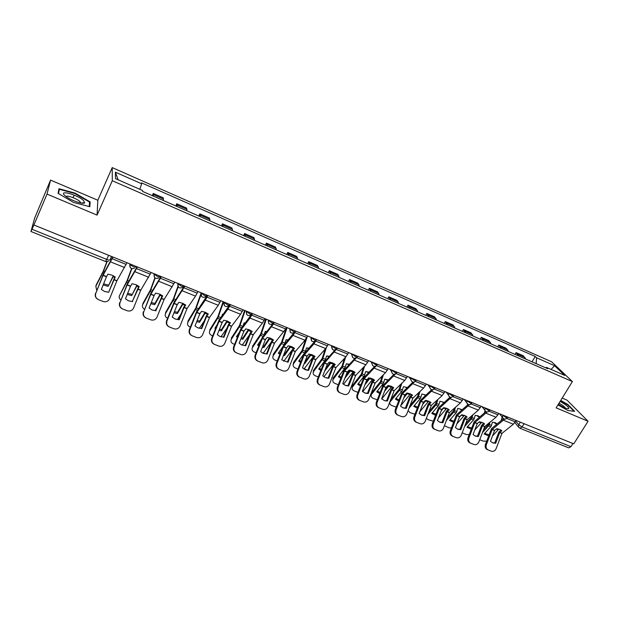 <?xml version="1.0" encoding="UTF-8"?>
<svg xmlns="http://www.w3.org/2000/svg" width="619" height="619" viewBox="0 0 619 619"><rect width="100%" height="100%" fill="white"/><g stroke="black" fill="none" stroke-linecap="round" stroke-linejoin="round"><path stroke-width="0.93" d="M50.565 180.106L47.021 194.103L33.898 224.991L573.759 443.854L588.05 421.253L556.133 407.851L572.397 381.583L551.575 361.759L112.217 167.594L97.817 200.239L50.565 180.106L34.618 218.182L30.958 231.498L32.01 229.27L106.832 259.454C108.782 260.173 109.849 260.259 110.043 259.701L111.505 256.459M588.05 421.253L567.019 400.137L562.191 398.079M47.021 194.103L97.067 215.11L112.294 180.725L572.397 381.583M33.898 224.991L32.01 229.27M572.931 443.521L570.935 446.678L568.699 447.862L519.914 428.24L522.08 426.963L570.935 446.678M525.802 359.121L523.31 355.793L516.099 352.629L518.544 355.94M515.039 354.408L516.099 352.629M508.57 351.577L506.18 348.273L498.844 345.054L501.197 348.35M497.784 346.857L498.844 345.054M491.053 343.909L488.755 340.628L481.288 337.355L483.547 340.628M480.236 339.173L481.288 337.355M473.226 336.109L471.028 332.852L463.438 329.525L465.589 332.767M462.378 331.366L463.438 329.525M455.089 328.171L453 324.944L445.27 321.555L447.32 324.774M444.218 323.42L445.27 321.555M436.635 320.1L434.646 316.897L426.793 313.446L428.727 316.642M425.74 315.326L426.793 313.446M417.856 311.883L415.983 308.703L407.983 305.198L409.809 308.355M406.931 307.101L407.983 305.198M398.737 303.511L396.98 300.37L388.84 296.795L390.543 299.929M387.788 298.722L388.84 296.795M379.269 295L377.636 291.882L369.35 288.253L370.928 291.348M368.305 290.195L369.35 288.253M359.453 286.326L357.944 283.247L349.511 279.548L350.958 282.604M348.466 281.513L349.511 279.548M339.274 277.49L337.897 274.449L329.3 270.681L330.623 273.706M328.256 272.677L329.3 270.681M318.715 268.499L317.477 265.489L308.719 261.651L309.902 264.638M307.682 263.671L308.719 261.651M297.77 259.33L296.671 256.367L287.758 252.451L288.794 255.407M286.721 254.494L287.758 252.451M276.438 249.999L275.486 247.074L266.394 243.081L267.284 245.991M265.365 245.155L266.394 243.081M254.688 240.482L253.891 237.595L244.629 233.533L245.364 236.396M243.607 235.63L244.629 233.533M232.527 230.779L231.885 227.947L222.445 223.807L223.018 226.624M221.424 225.927L222.445 223.807M209.926 220.89L209.454 218.105L199.836 213.88L200.239 216.65M198.815 216.031L199.836 213.88M186.892 210.808L186.59 208.069L176.779 203.767L177.003 206.483M175.765 205.941L176.779 203.767M163.393 200.525L163.269 197.84L153.264 193.453L153.311 196.115M152.259 195.658L153.264 193.453M536.131 363.639L536.58 357.774L554.585 365.705L564.745 375.408L546.415 367.377L545.563 367.763M118.136 179.804L115.397 172.198L115.521 178.659L142.509 190.474L142.633 191.441L547.83 368.754L546.415 367.377M115.397 172.198L141.658 183.773L139.824 189.298M536.58 357.774L535.242 356.467L141.542 182.86L141.658 183.773M112.217 167.594L112.294 180.725M557.982 404.872L567.855 410.521L574.625 411.333L567.863 404.486L560.737 400.423M97.817 200.239L97.067 215.11M58.047 193.329L73.676 202.483L89.801 206.723L90.181 201.941L75.023 193.089L59.014 188.725L58.047 193.329M532.007 361.829L535.242 356.467M554.585 365.705L551.088 369.427M73.057 197.631L74.156 195.093M74.837 193.515L75.023 193.089M89.438 203.62L90.181 201.941M500.887 429.988L498.782 432.271L494.728 442.949L495.641 443.312L499.703 432.611L501.901 430.762L499.711 429.416L496.732 428.704L494.573 430.484L490.465 441.285L492.662 442.825M516.153 420.502L513.337 424.208L501.932 433.401L496.152 448.613C495.068 450.88 493.482 451.738 491.393 451.197L487.23 449.572C485.35 448.543 484.747 446.833 485.435 444.442L486.333 444.806C485.652 447.204 486.248 448.914 488.136 449.943M504.617 419.086L492.151 429.524L486.333 444.806M503.464 418.645L491.486 428.673L485.435 444.442M488.058 449.912L487.23 449.572M494.728 442.949L492.36 442.686M495.641 443.312L492.964 442.949M488.67 435.931L484.12 433.965L491.138 426.305L492.407 422.212L495.138 422.638L497.103 423.86M488.677 423.28L488.252 424.665L483.485 429.818M489.977 422.204L488.948 425.431L482.441 432.565M498.775 429.099L492.476 436M489.289 434.29L488.995 435.072M494.132 422.607L496.639 424.232M502.164 417.02L501.212 420.494M486.681 441.154L483.238 441.123L479.717 439.73M484.638 433.408L488.894 434.716M483.64 423.141L481.559 425.446L477.466 436.209L478.355 436.565L482.495 425.694L484.631 423.891L482.394 422.522L479.369 421.802L477.241 423.613L473.086 434.507L475.307 436.055M498.813 413.477L496.005 417.229L484.723 426.576L478.882 441.92C477.783 444.194 476.173 445.061 474.046 444.512L469.852 442.864C467.941 441.819 467.33 440.101 468.018 437.695L468.9 438.043C468.212 440.457 468.815 442.183 470.726 443.227M487.138 411.975L474.773 422.638L468.9 438.043M485.961 411.612L474.139 421.794L468.018 437.695M470.657 443.196L469.852 442.864M477.466 436.209L475.036 435.938M478.355 436.565L475.647 436.194M466.099 416.177L464.049 418.506L459.909 429.362L460.776 429.702L464.962 418.746L467.074 416.912L464.784 415.519L461.72 414.784L459.615 416.633L455.422 427.613L457.658 429.176M481.164 406.319L478.371 410.118L467.221 419.643L461.317 435.111C460.211 437.401 458.571 438.267 456.412 437.71L452.172 436.047C450.237 434.987 449.618 433.246 450.315 430.824L451.166 431.172C450.47 433.594 451.089 435.343 453.031 436.403M469.372 404.725L457.108 415.635L451.166 431.172M468.157 404.447L456.497 414.8L450.315 430.824M452.953 436.372L452.172 436.047M459.909 429.362L457.418 429.068M460.776 429.702L458.037 429.323M558.346 404.277C563.352 407.426 566.772 408.896 568.598 408.702C569.31 408.138 568.095 406.691 564.93 404.346L560.149 401.367M565.495 408.099L562.857 405.522L559.027 403.178M560.559 400.71L567.515 404.687L574.006 411.256M83.519 200.486C77.7 194.784 58.124 189.445 64.778 195.472L65.931 196.424C71.231 200.595 83.828 204.812 84.671 202.761L83.519 200.486M80.648 202.978L79.836 201.477C76.888 198.537 66.519 194.838 66.21 196.633M58.472 193.577L59.362 189.306L74.876 193.53L89.569 202.103L89.198 206.568M58.441 191.457L59.362 189.306M471.26 429.184L466.958 427.234L473.922 419.458L475.214 415.341L477.992 415.775L479.771 416.827M471.608 415.883L471.02 417.81L465.65 423.752M472.893 414.784L471.701 418.576L464.598 426.514M481.698 422.274L474.819 429.973M477.172 423.791L477.713 423.195M477.009 415.759L479.284 417.237M484.994 410.707L484.368 412.958M469.179 434.654L466.192 434.492L462.2 432.813M467.484 426.653L471.709 428M453.565 422.313L449.518 420.378L456.42 412.494L457.735 408.347L462.13 409.685M454.276 408.308L453.503 410.838L447.483 417.663M455.545 407.194L454.153 411.596L446.415 420.448M464.327 415.349L456.83 423.914M459.313 417.399L461.41 415.055M459.6 408.795L461.673 410.08M467.593 404.068L467.26 405.228M451.39 428.008L448.868 427.752L444.411 425.686M450.044 419.79L454.006 421.152M448.264 409.089L446.237 411.449L442.051 422.39L442.894 422.723L447.088 411.759L449.208 409.809L446.872 408.393L443.769 407.65L441.695 409.523L437.447 420.595L439.699 422.166M463.213 399.046L460.435 402.892L449.425 412.594L443.459 428.178C442.337 430.491 440.674 431.366 438.476 430.793L434.198 429.114C432.232 428.039 431.598 426.274 432.302 423.837L433.13 424.177C432.426 426.615 433.06 428.379 435.025 429.462M451.297 397.336L439.142 408.517L433.13 424.177M450.059 397.15L438.554 407.681L432.302 423.837M434.948 429.431L434.198 429.114M442.051 422.39L439.498 422.081M442.894 422.723L440.132 422.344M430.12 401.886L428.124 404.269L423.883 415.303L424.704 415.62L428.982 404.486L431.041 402.59L428.65 401.143L425.501 400.385L423.458 402.296L419.164 413.461L421.423 415.04M444.953 391.641L442.19 395.541L431.327 405.414L425.292 421.137C424.154 423.466 422.46 424.34 420.224 423.752L415.906 422.057C413.91 420.959 413.275 419.187 413.979 416.734L414.784 417.059C414.072 419.512 414.715 421.291 416.703 422.398M432.921 389.792L420.858 401.267L414.784 417.059M431.667 389.707L420.301 400.439L413.979 416.734M416.633 422.367L415.906 422.057M423.883 415.303L421.268 414.97M424.704 415.62L421.926 415.241M411.658 394.558L409.693 396.965L405.406 408.091L406.196 408.401L410.482 397.259L412.556 395.239L410.111 393.769L406.923 392.995L404.903 394.945L400.555 406.196L402.814 407.782M426.367 384.105L423.62 388.059L412.912 398.118L406.807 413.964C405.654 416.316 403.936 417.191 401.661 416.595L397.29 414.877C395.278 413.763 394.628 411.968 395.34 409.507L396.114 409.817C395.394 412.285 396.044 414.08 398.063 415.202M414.235 382.101L402.257 393.901L396.114 409.817M412.958 382.124L401.731 393.073L395.34 409.507M398.002 415.179L397.29 414.877M405.406 408.091L402.721 407.743M406.196 408.401L403.41 408.022M435.567 415.318L431.776 413.415L438.616 405.414L439.954 401.236L444.179 402.42M436.666 400.547L435.691 403.75L428.959 411.558M437.919 399.41L436.318 404.501L427.884 414.366M446.663 408.316L438.5 417.833M441.138 410.962L443.947 407.666M441.896 401.708L443.753 402.807M433.315 421.206L427.946 419.612L426.367 418.32M432.302 412.803L436.008 414.181M417.268 408.192L413.74 406.335L420.51 398.218L421.872 394.009L425.903 395.046M418.777 392.593L417.57 396.539L410.08 405.453M420.015 391.432L418.165 397.282L408.989 408.277M428.696 401.158L419.814 411.751M422.615 404.478L425.973 400.447M423.891 394.504L425.508 395.409M414.939 414.243L409.971 412.618L408.107 410.583M414.266 405.708L417.693 407.07M398.651 400.926L395.386 399.131L402.095 390.891L403.48 386.651L407.294 387.548M400.617 384.414L399.185 389.134L390.813 399.371M401.839 383.238L399.712 389.947L389.955 402.095C389.428 403.603 390.009 404.741 391.695 405.507L396.261 407.124M410.412 393.893L400.764 405.654M403.735 397.955L407.681 393.104M405.298 394.535L404.834 395.1M405.577 387.177L406.931 387.889M395.92 398.481L399.069 399.828M386.604 400.748L387.362 401.05L391.742 389.73L393.746 387.757L391.247 386.264L388.012 385.482L386.024 387.463L381.629 398.806L384.592 400.679L386.604 400.748L390.937 389.537L392.879 387.099M407.457 376.437L404.725 380.437L394.171 390.69L387.997 406.668C386.829 409.043 385.088 409.917 382.774 409.306L378.341 407.573C376.306 406.428 375.648 404.617 376.375 402.149L377.118 402.451C376.391 404.927 377.048 406.737 379.083 407.882M395.224 374.232L383.331 386.395L377.118 402.451M393.932 374.387L382.828 385.583L376.375 402.149M379.037 407.859L378.341 407.573M387.362 401.05L384.592 400.679M379.71 393.522L376.723 391.796L383.354 383.44L384.77 379.168L388.337 379.919M384.755 379.223L388.005 380.252M382.178 376.012L380.437 381.675L371.547 392.825L371.346 394.674C370.742 396.253 371.33 397.46 373.102 398.28L377.265 399.835M383.378 374.805L380.925 382.472L371.717 394.086M391.812 386.504L381.73 398.915M384.484 391.409L389.065 385.637M388.059 385.482L385.598 388.539M371.114 395.417L371.547 392.825M377.257 391.131L380.128 392.438M373.768 379.509L371.857 381.977L367.469 393.282L368.204 393.568L372.63 382.155L374.596 380.143L372.042 378.627L368.762 377.83L366.804 379.849L362.363 391.293L364.645 392.895M388.198 368.63L385.49 372.684L375.099 383.138L368.854 399.247C367.671 401.638 365.899 402.52 363.546 401.893L359.043 400.129C357.001 398.953 356.343 397.135 357.07 394.659L357.782 394.953C357.055 397.429 357.712 399.255 359.755 400.431M375.895 366.185L364.073 378.766L357.782 394.953M374.58 366.479L363.601 377.954L357.07 394.659M367.469 393.282L364.746 392.926M368.204 393.568L365.465 393.212M360.436 385.977L357.728 384.345L364.282 375.857L365.728 371.555L369.04 372.174M365.705 371.624L368.731 372.491M363.461 367.346L361.357 374.077L352.575 385.397L352.412 387.123C351.724 388.778 352.319 390.047 354.192 390.922L357.952 392.376M364.637 366.115L361.813 374.874L352.714 386.658M372.878 378.998L362.773 391.68M364.854 384.863L370.123 378.047M369.187 377.876L365.976 381.962M352.134 387.935L352.575 385.397M358.269 383.656L360.854 384.91M354.308 371.787L352.435 374.278L348.002 385.683L348.698 385.954L353.178 374.449L355.113 372.398L352.497 370.851L349.17 370.038L347.251 372.096L342.748 383.633L345.1 385.273M368.599 360.684L365.906 364.792L355.693 375.439L349.371 391.688C348.172 394.102 346.377 394.984 343.978 394.349L339.367 392.531C337.34 391.324 336.69 389.498 337.417 387.037L338.098 387.324C337.37 389.777 338.02 391.61 340.055 392.825M356.242 357.929L344.466 370.99L338.098 387.324M354.904 358.401L344.025 370.193L337.417 387.037M348.002 385.683L345.379 385.366M348.698 385.954L346.067 385.637M340.829 378.286L338.4 376.754L344.876 368.135L346.346 363.802L349.379 364.305M346.323 363.887L349.101 364.599M344.458 358.386L341.936 366.355L333.262 377.845L333.154 379.439C332.372 381.165 332.968 382.496 334.941 383.432L338.314 384.747M345.619 357.132L342.361 367.137L333.378 379.107M353.611 371.361L343.499 384.306M344.822 378.325L350.841 370.324M349.975 370.147L345.951 375.408M332.829 380.321L333.262 377.845M338.941 376.043L341.239 377.226M334.508 363.926L332.658 366.44L328.171 377.946L328.836 378.209L333.37 366.595L335.274 364.514L332.604 362.935L329.231 362.107L327.335 364.204L322.785 375.841L325.199 377.513M348.636 352.59L345.967 356.761L335.931 367.609L329.54 383.997C328.325 386.426 326.499 387.316 324.062 386.666L319.265 384.763C317.307 383.501 316.688 381.675 317.415 379.285L318.058 379.548C317.338 381.946 317.949 383.78 319.915 385.041M347.816 354.091L336.272 349.426L324.503 363.082L318.058 379.548M334.887 350.13L324.101 362.285L317.415 379.285M319.667 384.948L319.265 384.763M328.171 377.946L325.842 377.706M328.836 378.209L326.507 377.969M320.866 370.441L318.731 369.032L325.122 360.281L326.623 355.917L329.339 356.304M326.592 356.01L329.091 356.583M325.192 349.108L322.166 358.486L313.616 370.154L313.562 371.617C312.68 373.419 313.284 374.82 315.357 375.818L318.321 376.963M326.375 347.677L322.561 359.268L313.694 371.415M333.989 363.601L323.907 376.785M324.666 371.029L331.211 362.471M330.407 362.285L325.501 368.885M313.183 372.561L313.616 370.154M319.272 368.297L321.276 369.396M314.336 355.917L312.533 358.463L307.991 370.069L308.626 370.317L313.168 358.695L315.079 356.482L312.34 354.873L308.92 354.029L307.132 356.064L302.459 367.91L307.388 370.27L304.935 369.613M328.302 344.35L325.664 348.574L315.814 359.639L309.345 376.166C308.115 378.619 306.258 379.509 303.774 378.843L298.358 376.553C296.803 375.191 296.362 373.466 297.043 371.385L297.662 371.64C296.981 373.721 297.414 375.447 298.969 376.816M316.077 340.45L313.91 343.839L304.177 355.027L297.662 371.64M314.537 341.657L303.805 354.238L297.043 371.385M299.348 377.11L298.358 376.553M307.991 370.069L306.761 370.023M308.626 370.317L307.388 370.27M300.555 362.432L298.706 361.171L305.012 352.281L306.537 347.886L308.927 348.172M306.506 348.002L308.695 348.435M305.709 339.289L302.049 350.478L293.615 362.332L293.623 363.655C292.64 365.527 293.244 366.997 295.425 368.057L297.963 369.048M307.31 336.504L302.405 351.252L293.661 363.593M314.019 355.708L303.983 369.11M310.483 354.292L304.71 362.293L304.78 363.554L311.218 354.486M304.184 363.5L304.78 363.554M293.182 364.661L293.615 362.332M299.256 360.413L300.958 361.403M288.036 362.277L292.679 350.47L294.505 348.304L291.704 346.663L288.23 345.804L286.38 348.079L281.753 359.832L288.036 362.277L287.433 362.045L292.029 350.346L293.808 347.77M307.597 335.955L304.981 340.241L295.333 351.522L288.779 368.197C287.533 370.665 285.645 371.555 283.123 370.874L279.239 369.381C276.902 368.181 276.113 366.247 276.879 363.577L283.432 346.911L286.38 348.079M295.278 331.73L293.011 335.413L283.432 346.911M293.832 332.945L283.146 346.044L276.298 363.338L276.879 363.577M278.945 369.257L278.658 369.133C276.322 367.934 275.532 366.007 276.298 363.338M284.446 344.303L286.094 339.707L288.121 339.901M286.048 339.839L287.912 340.156M274.287 322.453L273.482 324.016L285.692 328.96L286.504 327.405L281.56 342.322L273.25 354.362L273.273 355.623C272.252 357.542 272.871 359.059 275.138 360.165L277.227 360.978M287.092 327.644L281.885 343.088L273.273 355.623M293.677 347.685L293.127 348.567M290.187 346.168L284.469 354.339L284.508 355.592L290.868 346.361M279.873 354.269L278.326 353.17L282.898 346.586M283.726 361.287L292.315 349.727M283.463 355.484L284.508 355.592M278.867 352.381L280.275 353.24M283.935 354.292L284.469 354.339M267.068 354.099L271.764 342.183L273.552 339.97L270.689 338.299L267.168 337.432L265.35 339.746L260.669 351.6L262.294 352.861L267.068 354.099L266.503 353.875L271.153 342.075L272.894 339.467M285.692 328.96L274.465 343.251L267.834 360.072C266.774 362.285 265.071 363.252 262.735 362.958L258.131 361.241C255.74 360.018 254.943 358.068 255.717 355.368L262.355 338.554L265.35 339.746M273.482 324.016L262.355 338.554M272.793 323.954L262.1 337.695L255.175 355.144L255.717 355.368M257.806 361.101L257.581 361.001C255.206 359.786 254.401 357.836 255.175 355.144M266.503 353.875L263.284 353.372M263.988 335.158L265.272 331.382L266.921 331.505M265.218 331.529L266.727 331.738M265.775 318.994L260.692 334.02L252.521 346.253L252.506 347.514C251.507 349.464 252.165 351.004 254.479 352.134L256.111 352.768M266.309 319.218L260.978 334.771L252.506 347.514M269.513 337.897L263.856 346.238L263.864 347.491L270.132 338.098M258.812 345.936L257.574 345.015L261.45 339.243M263.129 353.302L270.99 342.485M262.371 347.298L263.864 347.491M258.115 344.21L259.214 344.915M262.835 346.122L263.856 346.238M245.704 345.758L250.463 333.742L252.212 331.482L249.279 329.78L245.704 328.898L243.925 331.25L239.189 343.22L241.418 344.806L245.704 345.758L245.178 345.549L249.89 333.649L251.593 331.01M265.009 318.684L262.441 323.095L253.217 334.833L246.501 351.801C245.333 354.161 243.499 355.105 241 354.617L236.62 352.946C234.191 351.708 233.371 349.727 234.152 347.011L240.876 330.043L243.925 331.25M252.56 313.64L250.014 318.081L240.876 330.043M251.476 314.491L240.659 329.192L233.649 346.795L234.152 347.011M236.265 352.791L236.118 352.722C233.688 351.484 232.868 349.511 233.649 346.795M245.178 345.549L241.867 345.023M243.019 325.942L244.064 322.901L245.31 322.963M244.01 323.064L245.132 323.188M244.644 310.428L239.445 325.563L231.405 337.997L231.359 339.251C230.392 341.231 231.08 342.794 233.44 343.947L234.601 344.396M245.147 310.637L239.692 326.306L231.359 339.251M248.443 329.486L242.872 337.982L242.841 339.235L249.016 329.679M237.363 337.432L236.435 336.721L239.538 331.946M242.222 345.139L249.295 335.165M240.884 338.941L242.841 339.235M236.976 335.877L237.766 336.419M241.34 337.781L242.872 337.982M223.939 337.262L228.759 325.137L230.461 322.839L227.459 321.106L223.83 320.201L222.097 322.607L217.3 334.678L219.807 336.403L223.939 337.262L223.459 337.076L228.225 325.06L229.889 322.398M243.097 309.802L240.559 314.274L231.63 326.136L224.767 343.367C223.544 345.797 221.641 346.733 219.056 346.16L214.708 344.497C212.232 343.236 211.388 341.231 212.185 338.485L218.987 321.369L222.097 322.607M230.407 304.664L227.893 309.167L218.987 321.369M229.626 305.035L218.817 320.534L211.721 338.291L212.185 338.485M214.306 344.319L214.244 344.288C211.768 343.027 210.932 341.03 211.721 338.291M223.459 337.076L220.054 336.519M221.71 316.417L222.461 314.259L223.273 314.282M222.391 314.444L223.111 314.506M223.126 301.708L217.795 316.951L209.903 329.587L209.826 330.832C208.882 332.852 209.609 334.446 212.015 335.614L212.681 335.869M223.583 301.894L218.004 317.679L209.826 330.832M226.98 320.921L221.494 329.579L221.432 330.825L227.506 321.122M215.513 328.751L214.901 328.263L217.099 324.766M220.975 336.798L227.088 327.923M218.994 330.414L221.432 330.825M215.443 327.397L215.915 327.737M219.451 329.269L221.494 329.579M201.763 328.612L206.599 316.464L208.301 314.026L205.229 312.262L201.539 311.342L199.852 313.787L195 325.965L197.685 327.784L201.763 328.612L201.322 328.434L206.15 316.309L207.767 313.624M220.766 300.749L218.259 305.291L209.501 317.508L202.614 334.778C201.361 337.254 199.403 338.183 196.749 337.564L192.377 335.885C189.855 334.6 188.988 332.573 189.793 329.803L196.687 312.533L199.852 313.787M207.837 295.511L205.346 300.083L196.687 312.533M207.38 295.325L196.556 311.705L189.375 329.625L189.793 329.803M191.936 335.684C189.429 334.399 188.571 332.38 189.375 329.625M201.322 328.434L197.817 327.846M200.076 306.498L200.804 305.461M201.067 293.189L195.736 308.169L188.006 321.013L187.882 322.259C186.969 324.31 187.735 325.934 190.188 327.118L190.35 327.18M200.935 294.907L195.906 308.896L187.882 322.259M205.113 312.216L199.72 321.021L199.62 322.267L205.578 312.402M193.26 319.891L194.095 317.795M199.364 328.271L204.347 320.843M196.695 321.71L199.62 322.267M197.152 320.565L199.72 321.021M179.162 319.791L184.06 307.527L185.715 305.043L182.566 303.24L178.821 302.304L177.181 304.803L172.26 317.098L175.084 318.978L179.162 319.791L178.759 319.628L183.65 307.395L185.228 304.68M198.003 291.526L195.527 296.13L187.015 308.595L180.044 326.027C178.759 328.534 176.755 329.463 174.032 328.805L169.621 327.103C167.045 325.803 166.163 323.752 166.968 320.952L173.954 303.527L177.181 304.803M184.81 286.179L173.954 303.527M184.4 286.009L173.862 302.706L166.596 320.789L166.968 320.952M169.165 326.902C166.643 325.579 165.791 323.544 166.596 320.789M178.759 319.628L175.154 319.009M177.908 286.373L173.258 299.225L165.683 312.286L165.521 313.531C164.662 315.458 165.35 317.06 167.587 318.313M178.179 286.837L173.382 299.936L165.521 313.531M182.814 303.349L177.537 312.293L177.398 313.539L183.232 303.527M177.39 319.559L180.988 314.05M173.978 312.812L177.398 313.539M174.434 311.682L177.537 312.293M155.764 310.653L162.689 295.89L159.462 294.048L155.663 293.097L154.108 295.549L149.086 308.053L152.026 309.987L155.764 310.653L162.255 295.565M174.79 282.109L164.089 299.511L157.033 317.098C155.717 319.644 153.674 320.572 150.889 319.876L146.417 318.158C143.786 316.827 142.881 314.754 143.701 311.93L150.773 294.342L154.069 295.65M161.335 276.654L150.773 294.342M160.971 276.515L150.734 293.53L143.701 311.93M145.937 317.942C143.415 316.58 142.563 314.529 143.368 311.79M156.12 310.792L152.026 309.987M154.897 277.769L150.347 290.11L142.943 303.387L142.741 304.625C141.952 306.382 142.509 307.914 144.405 309.221M155.191 278.001L150.425 290.806L142.741 304.625M160.089 294.319L154.928 303.411L154.75 304.649L160.46 294.489M155.029 310.637L156.94 307.72M150.819 303.728L154.75 304.649M151.276 302.598L154.928 303.411M132.311 301.499L139.205 286.558L135.901 284.678L132.04 283.703L130.501 286.311L125.456 298.83L128.497 300.811L132.311 301.499L138.826 286.264M151.106 272.515L140.722 290.249L133.572 307.999C132.234 310.576 130.145 311.504 127.305 310.784L122.755 309.028C120.078 307.682 119.15 305.585 119.978 302.73L127.143 284.972L130.501 286.311M137.387 266.951L127.143 284.972M137.078 266.82L127.15 284.175L119.978 302.73M122.237 308.796C119.73 307.395 118.879 305.329 119.691 302.606M132.621 301.623L128.497 300.811M131.584 268.553L126.988 280.809L119.521 295.557C118.809 297.12 119.235 298.567 120.79 299.882M131.878 268.654L127.027 281.498L119.521 295.557M136.915 285.127L131.669 295.588L137.232 285.289M127.22 294.451L131.669 295.588M127.676 293.313L131.893 294.35M108.665 292.276L115.258 277.033L111.877 275.122L107.954 274.132L106.468 276.786L101.354 289.421L104.487 291.456L108.665 292.276L114.933 276.794M126.957 262.719L116.89 280.802L109.64 298.722C108.286 301.329 106.151 302.258 103.249 301.507L98.622 299.728C95.891 298.35 94.947 296.222 95.783 293.344L103.04 275.424L106.468 276.786M112.96 257.047L103.04 275.424M112.697 256.939L103.102 274.643L95.783 293.344M98.042 299.457C95.558 298.01 94.73 295.936 95.543 293.236M108.402 292.168L104.449 291.433M106.839 261.744L103.18 271.339L96.138 285.073L95.844 286.303L96.734 290.296M107.118 261.729L103.164 272.012L95.844 286.303M113.285 275.772L108.139 286.349L113.556 275.912M103.156 284.964L108.139 286.349M103.621 283.827L108.402 285.111M129.696 263.833L129.812 264.475L132.93 266.526C134.826 267.238 135.847 267.307 135.987 266.743L136.126 266.441M153.914 273.652L157.187 276.353C159.044 277.041 160.019 277.095 160.104 276.523L160.251 276.221M177.661 283.278L180.972 285.978C182.791 286.651 183.719 286.698 183.758 286.102L183.897 285.808M200.935 292.71L204.285 295.418C206.065 296.075 206.947 296.106 206.939 295.503L207.086 295.209M223.761 301.964L227.15 304.672C228.883 305.314 229.726 305.329 229.68 304.718L229.819 304.424M246.153 311.04L249.573 313.748C251.268 314.382 252.072 314.382 251.979 313.756L252.126 313.462M268.112 319.946L271.563 322.654C273.227 323.265 273.993 323.257 273.853 322.615L274 322.337M289.661 328.681L293.143 331.389C294.768 331.993 295.495 331.962 295.317 331.32L295.464 331.033M310.8 337.254L314.313 339.963C315.891 340.543 316.588 340.512 316.386 339.87L316.541 339.583M331.56 345.665L335.096 348.373C336.604 348.938 337.27 348.907 337.084 348.28L337.247 347.971M351.932 353.929L355.492 356.629C356.939 357.171 357.581 357.14 357.403 356.544L357.581 356.219M371.934 362.038L375.524 364.738L377.536 364.305M391.579 370L395.185 372.7L397.143 372.259M410.869 377.822L414.498 380.523L416.401 380.066M429.818 385.505L433.47 388.198L435.312 387.734M448.442 393.05L452.11 395.742L453.897 395.262M466.734 400.47L470.425 403.162L472.165 402.667M484.716 407.759L488.422 410.443L490.116 409.948M502.388 414.923L506.11 417.608L507.758 417.098M515.743 421.191L518.753 424.758L522.08 426.963L524.069 423.713M520.316 422.189L518.753 424.758L518.443 426.801L519.914 428.24M129.858 263.895L130.191 267.423M154.108 273.73L154.448 277.266M177.877 283.363L178.226 286.907M201.183 292.81L201.531 296.354M224.032 302.08L224.388 305.608M246.447 311.164L246.795 314.684M268.429 320.077L268.77 323.582M290.002 328.821L290.334 332.302M311.164 337.401L311.489 340.868M331.939 345.82L332.248 349.263M352.335 354.091L351.948 354.942L352.629 357.511M372.359 362.208L371.903 363.314L372.638 365.597M392.02 370.177L391.518 371.516L392.284 373.543M411.326 378.008L410.807 379.555L411.581 381.343M430.298 385.699L429.772 387.424L430.53 389.003M448.93 393.251L448.411 395.139L449.146 396.531M467.244 400.679L466.734 402.698L467.438 403.928M485.242 407.967L484.747 410.103L485.42 411.194M502.93 415.14L502.45 417.368L503.085 418.336M177.096 205.028L186.953 209.346M200.262 215.18L209.926 219.42M222.972 225.138L232.458 229.293M245.256 234.903L254.556 238.98M267.122 244.482L276.244 248.482M288.57 253.883L297.522 257.806M309.624 263.106L318.414 266.959M330.291 272.167L338.918 275.942M350.578 281.057L359.043 284.763M370.495 289.785L378.813 293.429M390.063 298.358L398.234 301.94M409.275 306.776L417.307 310.297M428.155 315.048L436.039 318.506M446.701 323.18L454.454 326.577M464.931 331.165L472.552 334.508M482.851 339.019L490.333 342.299M500.462 346.733L507.82 349.959M517.77 354.323L525.013 357.496M153.473 194.675L163.524 199.086M108.704 255.322L105.57 261.52L108.364 261.319M519.039 427.659L514.876 422.553M499.819 432.441L502.009 433.308M492.229 429.431L494.651 430.391M503.479 420.239L513.337 424.208M499.703 432.611L501.893 433.478M492.113 429.601L494.535 430.561M506.814 418.421L515.333 421.864M490.782 426.793L488.584 425.918M498.303 429.779L496.353 429.006M491.532 425.385L489.343 424.51M482.572 425.601L484.801 426.483M474.85 422.545L477.319 423.52M485.977 413.19L496.005 417.229M482.456 425.779L484.685 426.661M474.734 422.715L477.203 423.698M489.165 411.279L497.986 414.846M465.039 418.653L467.299 419.55M457.186 415.542L459.693 416.533M468.181 406.01L478.371 410.118M464.923 418.831L467.19 419.728M457.07 415.713L459.577 416.711M471.214 404.014L480.344 407.712M473.566 419.953L471.338 419.071M481.211 422.994L479.005 422.112M474.324 418.529L472.096 417.639M456.064 412.997L453.797 412.099M463.84 416.084L461.364 415.101M456.822 411.558L454.555 410.66M447.204 411.581L449.502 412.494M439.211 408.416L441.765 409.43M450.067 398.713L460.435 402.892M447.088 411.759L449.386 412.672M439.103 408.594L441.656 409.608M452.946 396.624L462.393 400.447M429.06 404.393L431.404 405.321M420.935 401.174L423.528 402.203M431.636 391.285L442.19 395.541M428.944 404.571L431.288 405.499M420.819 401.352L423.419 402.381M434.36 389.103L444.133 393.057M410.598 397.073L412.981 398.017M402.335 393.8L404.973 394.845M412.881 383.726L423.62 388.059M410.482 397.259L412.873 398.203M402.218 393.978L404.865 395.03M415.442 381.451L425.547 385.536M438.26 405.925L435.962 405.012M446.175 409.066L443.653 408.068M439.018 404.47L436.72 403.557M420.154 398.729L417.817 397.8M428.201 401.924L425.648 400.911M420.92 397.259L418.576 396.33M401.739 391.409L399.356 390.465M409.925 394.667L407.325 393.63M402.505 389.931L400.114 388.98M390.295 400.717L390.396 401.383M391.819 389.63L394.241 390.589M383.409 386.295L386.094 387.362M393.792 376.035L404.725 380.437M391.703 389.815L394.133 390.775M383.293 386.48L385.985 387.548M396.175 373.659L406.629 377.884M383.006 383.966L380.577 382.999M391.332 387.277L388.686 386.225M383.765 382.465L381.335 381.505M372.708 382.055L375.176 383.029M364.142 378.658L366.881 379.749M374.363 368.204L385.49 372.684M372.592 382.24L375.06 383.215M364.026 378.843L366.765 379.934M376.569 365.728L387.378 370.1M363.933 376.391L361.465 375.408M372.414 379.757L369.713 378.689M364.699 374.874L362.231 373.891M353.248 374.34L355.763 375.338M344.535 370.889L347.321 371.996M354.579 360.227L365.906 364.792M353.139 374.534L355.654 375.524M344.419 371.075L347.213 372.181M356.606 357.65L367.779 362.169M344.528 368.676L342.021 367.678M353.155 372.104L350.416 371.013M345.294 367.152L342.779 366.146M333.448 366.494L336.009 367.508M324.573 362.974L327.412 364.104M334.43 352.11L345.967 356.761M333.332 366.68L335.893 367.694M324.464 363.167L327.296 364.289M324.782 360.831L322.22 359.809M333.556 364.32L330.77 363.206M325.54 359.283L322.986 358.269M313.284 358.502L315.891 359.531M304.246 354.919L307.132 356.064M313.91 343.839L325.664 348.574M313.168 358.695L315.775 359.724M304.138 355.113L307.024 356.258M315.729 341.108L327.49 345.866M304.672 352.838L302.072 351.801M313.609 356.389L310.769 355.26M305.438 351.275L302.83 350.238M292.748 350.362L295.402 351.414M283.548 346.717L286.489 347.878M293.011 335.413L304.981 340.241M292.64 350.555L295.294 351.607M294.799 332.643L306.784 337.494M284.136 344.675L281.544 343.646M293.298 348.319L290.404 347.166M284.964 343.127L282.31 342.067M271.834 342.075L274.534 343.143M262.464 338.353L265.458 339.545M271.71 326.832L283.912 331.745M271.726 342.268L274.426 343.344M263.067 336.31L260.645 335.343M272.437 340.024L269.675 338.933M264.112 334.825L261.411 333.749M250.533 333.626L253.287 334.717M240.984 329.842L244.033 331.049M250.014 318.081L262.441 323.095M250.424 333.827L253.179 334.918M251.755 315.226L264.205 320.263M241.611 327.784L239.36 326.886M251.152 331.575L248.552 330.538M242.741 326.314L240.126 325.269M228.829 325.021L231.63 326.136M219.095 321.168L222.206 322.398M227.893 309.167L240.559 314.274M228.721 325.23L231.521 326.337M229.61 306.266L242.3 311.403M219.753 319.094L217.679 318.267M229.471 322.956L227.041 321.988M220.844 317.593L218.437 316.634M206.707 316.255L209.57 317.392M196.788 312.324L199.96 313.585M205.346 300.083L218.259 305.291M206.599 316.464L209.462 317.593M207.04 297.135L219.969 302.366M197.469 310.235L195.581 309.492M207.373 314.173L205.121 313.276M198.537 308.711L196.347 307.836M184.168 307.326L187.077 308.479M174.055 303.318L177.289 304.594M182.357 290.822L195.527 296.13M184.06 307.527L186.977 308.688M184.021 287.827L197.206 293.158M174.759 301.213L173.065 300.54M184.857 305.229L182.791 304.401M175.796 299.65L173.831 298.869M161.188 298.211L164.159 299.395M150.881 294.126L154.177 295.433M158.913 281.366L172.345 286.783M161.079 298.428L164.05 299.604M160.545 278.326L173.993 283.765M151.609 292.013L150.115 291.417M161.899 296.106L160.027 295.356M152.607 290.419L150.874 289.731M137.758 288.926L140.784 290.125M127.243 284.763L130.609 286.094M135.004 271.733L148.707 277.258M137.65 289.143L140.683 290.342M136.606 268.638L150.324 274.194M128.001 282.635L126.717 282.125M138.501 286.806L136.822 286.14M128.969 281.003L127.475 280.415M113.865 279.455L116.952 280.678M103.141 275.207L106.569 276.569M110.615 261.907L124.589 267.54M113.764 279.672L116.852 280.894M112.178 258.757L126.175 264.421M103.922 273.064L102.855 272.639M114.631 277.32L113.161 276.739M104.859 271.408L103.621 270.913M499.456 413.732L502.45 417.368C503.843 419.465 505.452 419.636 507.294 417.887M290.025 328.828L289.87 329.13C289.947 333.262 291.673 334.152 295.039 331.815M268.484 320.1L268.313 320.425C268.422 324.588 270.17 325.478 273.559 323.095M246.524 311.195L246.347 311.55C246.393 315.613 248.111 316.572 251.515 314.421M224.14 302.118L223.946 302.505C223.916 306.436 225.61 307.473 229.015 305.608M201.314 292.864L201.113 293.282C201.02 297.089 202.668 298.188 206.065 296.586M178.032 283.425L177.815 283.873C177.684 287.564 179.293 288.733 182.667 287.363M154.278 273.799L154.061 274.271C153.883 277.869 155.47 279.084 158.812 277.923M130.052 263.973L129.812 264.475C129.619 267.981 131.174 269.242 134.478 268.267M481.984 406.652L484.747 410.103C486.101 412.324 487.733 412.54 489.652 410.737M464.227 399.448L466.734 402.698C468.034 405.066 469.689 405.321 471.701 403.464M446.167 392.129L448.411 395.139C449.649 397.669 451.328 397.971 453.441 396.059M427.806 384.685L429.772 387.424C430.925 390.132 432.627 390.504 434.863 388.523M409.136 377.118L410.807 379.555C411.859 382.457 413.577 382.898 415.953 380.855M390.148 369.419L391.518 371.516C392.446 374.642 394.171 375.153 396.702 373.048M370.827 361.589L371.903 363.314C372.669 366.665 374.402 367.26 377.103 365.102M351.174 353.619L351.948 354.942C352.521 358.54 354.254 359.229 357.148 357.008M331.15 345.503L331.645 346.408C331.993 350.246 333.726 351.035 336.829 348.768M310.753 337.231L311.001 337.719C311.094 341.789 312.804 342.671 316.131 340.373M105.57 261.52L30.958 231.498M567.058 408.61L568.598 408.702M80.137 202.87L80.447 202.158M80.857 203.024L84.671 202.761M371.346 394.674L371.176 393.413M352.412 387.123L352.273 385.861M333.154 379.439L333.045 378.178M313.562 371.617L313.477 370.355M293.623 363.655L293.568 362.394"/></g></svg>
